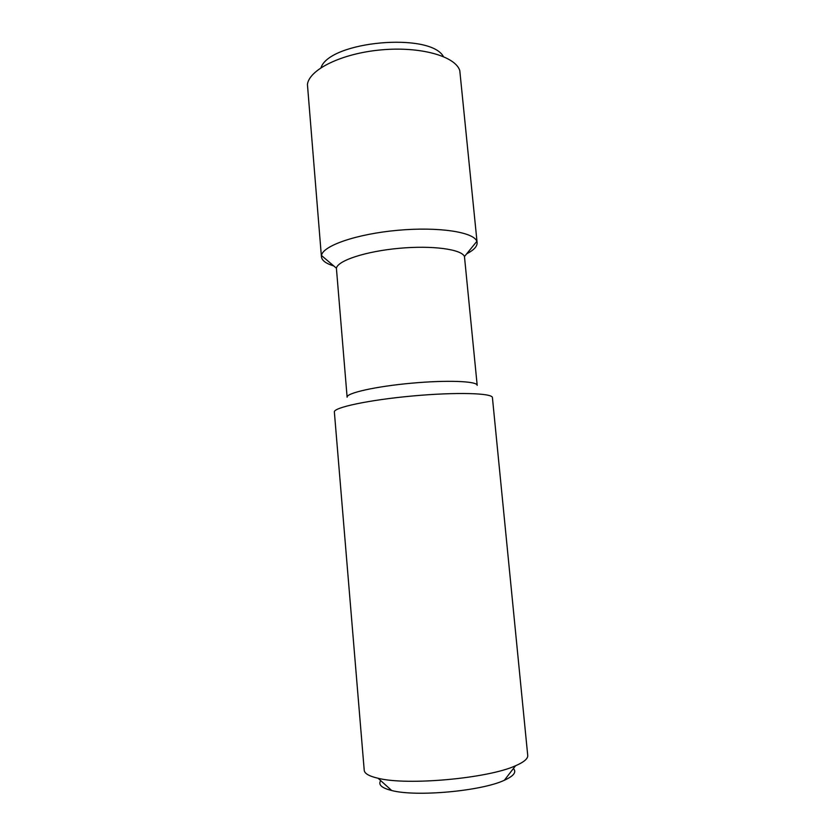 <?xml version="1.0" encoding="UTF-8"?>
<svg xmlns="http://www.w3.org/2000/svg" width="835" height="835" viewBox="0 0 835 835"><rect width="100%" height="100%" fill="white"/><g stroke="black" fill="none" stroke-linecap="round" stroke-linejoin="round"><path stroke-width="1.25" d="M513.389 768.544C516.792 772.072 513.786 775.976 504.35 780.266C481.524 791.1 416.112 797.06 391.698 790.515C381.647 788 377.984 784.702 380.697 780.621M527.73 755.424C528.023 758.671 523.952 762.115 515.539 765.758C488.204 778.418 407.25 785.787 378.078 778.262C369.143 776.206 364.519 773.544 364.227 770.298L334.365 412.02C333.238 407.574 368.872 399.934 412.584 395.978C456.296 391.97 492.723 393.055 492.42 397.637L527.73 755.424M336.401 268.192C337.799 260.562 365.813 251.304 399.151 248.308C432.478 245.239 461.703 249.279 464.458 256.543L477.192 385.352C477.349 381.146 447.195 379.915 411.425 383.202C375.656 386.428 346.212 393.087 347.12 397.189L336.401 268.192L321.496 255.52L321.433 256.815C321.903 260.52 326.015 263.568 333.76 265.947M466.65 253.861C473.831 250.114 477.328 246.377 477.119 242.651L476.827 241.378C473.977 232.067 438.469 226.535 397.512 230.314C356.545 233.988 322.613 245.834 321.496 255.52M477.119 242.651L459.782 70.568C455.325 56.216 420.402 46.238 381.094 49.891C341.765 53.398 309.211 69.514 307.426 84.439L321.433 256.815M443.406 56.561C430.129 32.033 329.637 41.176 321.005 67.698M504.35 780.266L515.539 765.758M391.698 790.515L378.078 778.262M464.458 256.543L476.827 241.378"/></g></svg>
